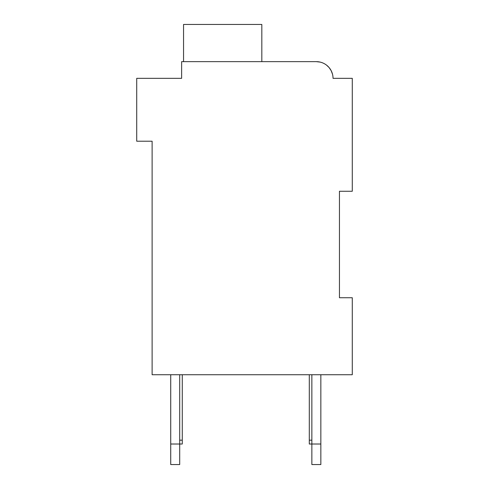 <?xml version="1.0" encoding="UTF-8"?>
<svg xmlns="http://www.w3.org/2000/svg" width="489" height="489" viewBox="0 0 489 489"><rect width="100%" height="100%" fill="white"/><g stroke="black" fill="none" stroke-linecap="round" stroke-linejoin="round"><path stroke-width="0.73" d="M339.452 191.254L352.282 191.254L352.282 78.338L333.033 78.338A16.681 16.681 0 0 0 316.352 61.657L181.627 61.657L181.627 78.338L136.718 78.338L136.718 141.211L152.116 141.211L152.116 374.733L352.282 374.733L352.282 297.746L339.452 297.746L339.452 191.254M179.701 374.733L179.701 464.55L170.722 464.55L170.722 374.733M182.269 374.733L182.269 444.018L170.722 444.018M320.845 374.733L320.845 464.55L311.86 464.55L311.86 374.733M320.845 444.018L309.299 444.018L309.299 374.733M177.782 78.338L181.627 78.338L181.627 69.359M320.099 62.085L316.352 61.657L320.099 62.085L316.352 61.657L320.099 62.085L316.352 61.657L320.099 62.085L316.352 61.657L320.099 62.085L316.352 61.657L320.099 62.085L316.352 61.657L320.099 62.085L316.352 61.657L320.099 62.085L316.352 61.657L320.099 62.085L316.352 61.657L320.099 62.085L316.352 61.657L320.099 62.085L316.352 61.657L320.099 62.085L316.352 61.657L263.748 61.657M336.884 78.338L333.033 78.338M323.571 63.301L324.293 63.668M326.628 65.196L328.999 67.464M329.176 67.671L331.108 70.563M331.169 70.685L332.526 74.249M261.823 61.657L261.823 24.45L183.552 24.45L183.552 61.657M309.299 440.173L311.86 440.173M182.269 440.173L179.701 440.173"/></g></svg>
